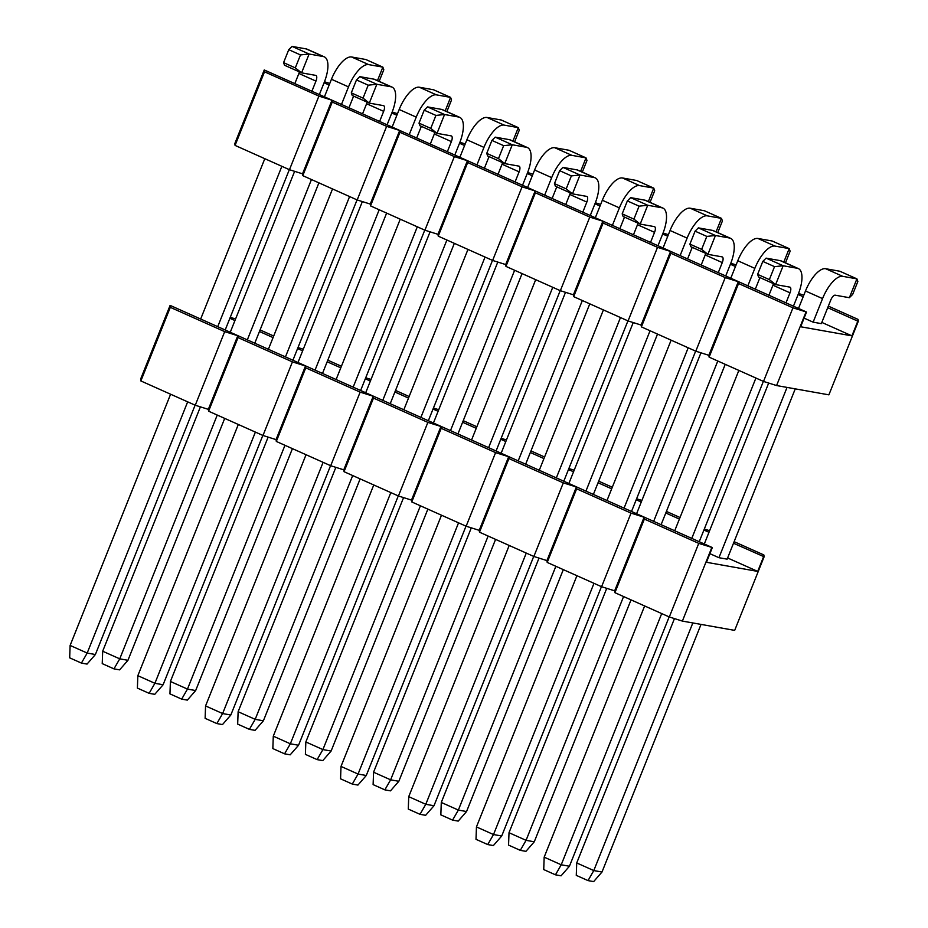<?xml version="1.0" encoding="UTF-8"?>
<svg xmlns="http://www.w3.org/2000/svg" width="928" height="928" viewBox="0 0 928 928"><rect width="100%" height="100%" fill="white"/><g stroke="black" fill="none" stroke-linecap="round" stroke-linejoin="round"><path stroke-width="1.39" d="M319.394 94.459L324.162 82.557A26.112 10.405 114.1 0 0 324.29 56.852A26.112 10.405 114.1 0 0 323.304 56.538L309.117 54.021L301.577 72.86L284.513 65.238L283.574 62.64L295.301 67.883L300.486 54.926L288.759 49.683L283.574 62.64M311.936 91.13L315.949 81.096A5.73 2.285 114.1 0 0 315.984 75.458A5.73 2.285 114.1 0 0 315.764 75.388L301.577 72.86L295.301 67.883M294.872 83.508L298.886 73.474A5.73 2.285 114.1 0 0 299.408 71.897M324.29 56.852L307.226 49.23A26.112 10.405 114.1 0 0 306.24 48.917L292.053 46.4L309.117 54.021L300.486 54.926M288.759 49.683L292.053 46.4M552.148 198.418L556.777 186.841M544.69 195.077L551.673 177.619A26.112 10.405 -65.9 0 1 571.845 155.347L586.032 157.876L580.638 171.344M527.626 187.456L534.609 169.998A26.112 10.405 -65.9 0 1 554.782 147.726L568.968 150.255L586.032 157.876L586.972 160.474L582.32 172.086M522.557 185.194L527.324 173.292A26.112 10.405 114.1 0 0 527.452 147.587A26.112 10.405 114.1 0 0 526.466 147.285L512.279 144.768L504.739 163.606L487.676 155.985L486.736 153.375L498.475 158.618L503.649 145.661L491.921 140.43L486.736 153.375M515.11 181.865L519.112 171.842A5.73 2.285 114.1 0 0 519.146 166.193A5.73 2.285 114.1 0 0 518.926 166.124L504.739 163.606L498.475 158.618M498.046 174.244L502.048 164.221A5.73 2.285 114.1 0 0 502.57 162.632M527.452 147.587L510.388 139.966A26.112 10.405 114.1 0 0 509.402 139.664L495.216 137.147L512.279 144.768L503.649 145.661M491.921 140.43L495.216 137.147M484.428 168.165L489.056 156.6M476.969 164.836L483.952 147.378A26.112 10.405 -65.9 0 1 504.124 125.106L518.311 127.623L512.917 141.091M459.905 157.215L466.888 139.757A26.112 10.405 -65.9 0 1 487.061 117.485L501.248 120.002L518.311 127.623L519.251 130.233L514.599 141.845M454.836 154.953L459.604 143.051A26.112 10.405 114.1 0 0 459.731 117.346A26.112 10.405 114.1 0 0 458.745 117.032L444.558 114.515L437.018 133.354L419.955 125.732L419.015 123.134L430.754 128.377L435.928 115.42L424.2 110.177L419.015 123.134M447.389 151.624L451.391 141.59A5.73 2.285 114.1 0 0 451.426 135.952A5.73 2.285 114.1 0 0 451.205 135.882L437.018 133.354L430.754 128.377M430.325 144.002L434.327 133.968A5.73 2.285 114.1 0 0 434.849 132.391M459.731 117.346L442.668 109.724A26.112 10.405 114.1 0 0 441.682 109.411L427.495 106.894L444.558 114.515L435.928 115.42M424.2 110.177L427.495 106.894M712.333 547.566L698.749 543.367L644.357 519.065L644.102 517.232L631.028 513.114L576.636 488.824L576.381 486.98L563.308 482.873L508.915 458.571L508.66 456.738L495.587 452.62L441.194 428.33L440.939 426.486L427.866 422.379L373.474 398.077L373.218 396.244L360.145 392.126L305.753 367.836L305.498 365.992L292.424 361.885L238.032 337.583L237.777 335.75L224.704 331.632L170.311 307.342L170.566 305.59L712.333 547.566L706.452 562.287L757.712 571.404L727.61 557.96M238.032 337.583L208.591 411.197L208.336 409.352L195.263 405.234L140.87 380.944L170.311 307.342M195.263 405.234L224.704 331.632M734.129 541.662L763.86 554.944L764.115 556.777L734.674 630.379L682.382 621.087L669.308 616.969L614.916 592.679L614.661 590.834L601.588 586.716L547.195 562.426L546.94 560.593L533.867 556.475L479.474 532.185L479.219 530.34L466.146 526.222L411.754 501.932L411.498 500.099L398.425 495.981L344.033 471.691L343.778 469.846L330.704 465.728L276.312 441.438L276.057 439.605L262.984 435.487L208.591 411.197M330.704 465.728L360.145 392.126M305.753 367.836L276.312 441.438M262.984 435.487L292.424 361.885M297.992 347.536L303.282 349.23M327.804 360.18L341.423 366.258M230.272 317.295L235.561 318.977M260.084 329.927L273.702 336.017M365.713 377.789L371.003 379.471M395.525 390.421L409.144 396.511M140.87 380.944L140.615 379.111L170.056 305.498M764.115 556.777L733.503 543.24M704.317 529.018L709.618 530.712M636.596 498.777L641.898 500.459M666.408 511.409L680.027 517.499M568.876 468.524L574.177 470.218M598.688 481.168L612.306 487.246M501.155 438.283L506.456 439.965M530.967 450.915L544.585 457.005M433.434 408.03L438.735 409.724M463.246 420.674L476.864 426.752M708.98 532.289L703.911 530.027M679.4 519.077L665.782 512.987M641.26 502.036L636.19 499.774M611.68 488.824L598.061 482.746M573.539 471.795L568.47 469.533M543.959 458.583L530.34 452.493M505.818 441.542L500.749 439.28M476.238 428.33L462.62 422.252M438.097 411.301L433.028 409.039M408.517 398.089L394.899 391.999M370.376 381.048L365.307 378.786M340.785 367.836L327.178 361.758M302.656 350.807L297.586 348.545M273.064 337.595L259.457 331.505M234.935 320.554L229.866 318.292M373.474 398.077L344.033 471.691M398.425 495.981L427.866 422.379M411.498 500.099L440.939 426.486M276.057 439.605L305.498 365.992M343.778 469.846L373.218 396.244M208.336 409.352L237.777 335.75M757.712 571.404L763.605 556.684M795.25 388.867L727.134 559.155L718.933 557.705L709.897 553.668M828.344 306.124L858.064 319.406L858.33 321.239L828.89 394.841L776.585 385.549L763.512 381.431L709.12 357.141L708.864 355.308L695.791 351.19L641.399 326.888L641.144 325.055L628.07 320.937L573.678 296.647L573.423 294.814L560.35 290.696L505.957 266.394L505.702 264.561L535.143 190.959L522.07 186.841L467.677 162.551L467.422 160.706L454.349 156.588L399.956 132.298L399.701 130.465L386.628 126.347L332.236 102.057L302.795 175.659L302.54 173.826L289.466 169.708L235.074 145.406L264.515 71.804L264.26 69.971L806.536 312.04L800.655 326.76L851.927 335.866L821.825 322.422M813.137 322.167L822.556 298.607A26.112 10.405 -65.9 0 1 842.728 276.335L856.915 278.864L849.375 297.702L835.188 295.185A5.73 2.285 -65.9 0 0 830.757 300.069L821.338 323.628L813.137 322.167L804.1 318.13M851.927 335.866L857.808 321.146L827.706 307.702M803.184 296.751L798.126 294.489M735.463 266.51L730.406 264.248M667.742 236.257L662.673 233.995M600.022 206.016L594.952 203.754M532.301 175.763L527.232 173.501M464.58 145.522L459.511 143.26M396.859 115.269L391.79 113.007M329.138 85.028L324.069 82.766M332.236 102.057L331.98 100.212L318.907 96.094L264.515 71.804M302.54 173.826L331.98 100.212M289.466 169.708L318.907 96.094M467.677 162.551L438.236 236.153L437.981 234.32L467.422 160.706M437.981 234.32L424.908 230.202L454.349 156.588M399.956 132.298L370.516 205.9L370.26 204.067L399.701 130.465M370.26 204.067L357.187 199.949L386.628 126.347M505.702 264.561L492.629 260.443L522.07 186.841M235.074 145.406L234.819 143.573L264.26 69.971M459.917 142.251L465.218 143.944M392.196 112.01L397.497 113.692M527.638 172.504L532.939 174.186M324.464 81.757L329.776 83.45M492.629 260.443L438.236 236.153M798.521 293.492L803.822 295.174M730.8 263.239L736.101 264.932M663.079 232.998L668.38 234.68M595.358 202.745L600.66 204.438M424.908 230.202L370.516 205.9M357.187 199.949L302.795 175.659M806.536 312.04L792.953 307.829L738.56 283.539L738.305 281.694L725.232 277.576L670.84 253.286L670.584 251.453L657.511 247.335L603.119 223.045L602.864 221.2L589.79 217.082L535.398 192.792L535.143 190.959M387.115 124.7L391.883 112.798A26.112 10.405 114.1 0 0 392.01 87.093A26.112 10.405 114.1 0 0 391.024 86.791L376.838 84.274L369.298 103.112L363.034 98.124L368.207 85.167L356.48 79.936L359.774 76.653L376.838 84.274L368.207 85.167M356.48 79.936L351.294 92.881L363.034 98.124M351.294 92.881L352.234 95.491L369.298 103.112L383.484 105.63A5.73 2.285 114.1 0 1 383.705 105.699A5.73 2.285 114.1 0 1 383.67 111.348L366.606 103.727A5.73 2.285 114.1 0 0 367.128 102.138M392.01 87.093L374.947 79.472A26.112 10.405 114.1 0 0 373.961 79.17L359.774 76.653M362.593 113.75L366.606 103.727M379.656 121.371L383.67 111.348M324.464 96.721L331.447 79.263A26.112 10.405 -65.9 0 1 351.619 56.991L365.806 59.508L382.858 67.129L383.809 69.739L379.158 81.351M341.527 104.342L348.51 86.884A26.112 10.405 -65.9 0 1 368.683 64.612L382.858 67.129L377.476 80.597M348.986 107.671L353.614 96.106M392.184 126.962L399.168 109.504A26.112 10.405 -65.9 0 1 419.34 87.232L433.527 89.761L450.59 97.382L451.53 99.98L446.878 111.592M409.248 134.583L416.231 117.125A26.112 10.405 -65.9 0 1 436.404 94.853L450.59 97.382L445.196 110.85M416.707 137.924L421.335 126.347M315.044 370.121L379.181 209.774M322.492 373.45L386.628 213.104M297.981 362.5L362.349 201.573M247.324 339.88L311.46 179.522M254.771 343.209L318.907 182.851M230.26 332.259L294.628 171.332M285.453 356.909L349.589 196.562M292.912 360.238L357.048 199.891M268.389 349.288L332.526 188.941M181.679 699.12L187.328 700.118L195.669 690.548L187.468 689.086L181.679 699.12L169.952 693.877L170.404 681.465L268.134 437.111M284.966 445.312L187.468 689.086L170.404 681.465M195.669 690.548L292.424 448.642M113.958 668.868L119.608 669.865L127.948 660.307L119.747 658.845L113.958 668.868L102.231 663.624L102.683 651.224L200.413 406.858M217.245 415.06L119.747 658.845L102.683 651.224M127.948 660.307L224.704 418.389M163.108 684.76L154.767 694.33L149.13 693.332L137.39 688.089L137.843 675.677L154.906 683.298L163.108 684.76L262.833 435.418M137.843 675.677L238.322 424.467M149.13 693.332L154.906 683.298L255.386 432.088M360.632 390.491L424.769 230.132M336.11 379.529L400.246 219.182M353.174 387.15L417.31 226.803M323.106 462.341L222.627 713.551L230.828 715.012L222.488 724.582L216.85 723.573L205.123 718.33L205.564 705.93L222.627 713.551L216.85 723.573M230.828 715.012L330.565 465.67M205.564 705.93L306.043 454.72M382.765 400.374L446.902 240.016M365.702 392.753L430.07 231.826M390.212 403.703L454.349 243.345M249.4 729.362L255.049 730.359L263.39 720.801L255.188 719.339L249.4 729.362L237.672 724.118L238.125 711.718L335.855 467.352M352.686 475.554L255.188 719.339L238.125 711.718M263.39 720.801L360.145 478.883M428.353 420.732L492.49 260.385M403.831 409.782L467.967 249.435M420.894 417.403L485.031 257.056M390.827 492.582L290.348 743.792L298.549 745.254L290.209 754.824L284.571 753.826L272.844 748.583L273.284 736.171L290.348 743.792L284.571 753.826M298.549 745.254L398.286 495.912M273.284 736.171L373.764 484.961M450.486 430.615L514.622 270.268M433.422 422.994L497.791 262.067M457.933 433.944L522.07 273.598M317.121 759.614L322.77 760.612L331.11 751.042L322.909 749.58L317.121 759.614L305.393 754.371L305.846 741.959L403.576 497.605M420.407 505.806L322.909 749.58L305.846 741.959M331.11 751.042L427.866 509.136M225.191 329.997L289.327 169.638M200.668 319.035L264.805 158.688M217.732 326.656L281.868 166.309M187.665 401.847L87.186 653.057L95.387 654.518L87.046 664.088L81.409 663.079L69.67 657.836L70.122 645.436L87.186 653.057L81.409 663.079M95.387 654.518L195.112 405.176M70.122 645.436L170.601 394.226M590.278 215.447L595.045 203.545A26.112 10.405 114.1 0 0 595.173 177.84A26.112 10.405 114.1 0 0 594.187 177.526L580 175.009L572.46 193.848L555.396 186.226L554.457 183.628L566.196 188.871L571.37 175.914L559.642 170.671L554.457 183.628M582.83 212.118L586.832 202.084A5.73 2.285 114.1 0 0 586.867 196.446A5.73 2.285 114.1 0 0 586.647 196.376L572.46 193.848L566.196 188.871M565.767 204.496L569.769 194.462A5.73 2.285 114.1 0 0 570.291 192.885M595.173 177.84L578.109 170.218A26.112 10.405 114.1 0 0 577.123 169.905L562.936 167.388L580 175.009L571.37 175.914M559.642 170.671L562.936 167.388M798.509 308.444L805.492 290.986A26.112 10.405 -65.9 0 1 825.665 268.714L839.852 271.243L856.915 278.864L857.855 281.462L852.67 294.42L849.375 297.702M793.44 306.182L798.208 294.28A26.112 10.405 114.1 0 0 798.335 268.575A26.112 10.405 114.1 0 0 797.349 268.273L783.162 265.756L775.622 284.594L758.559 276.973L757.619 274.363L769.358 279.606L774.532 266.649L762.804 261.418L757.619 274.363M785.993 302.853L789.995 292.83A5.73 2.285 114.1 0 0 790.03 287.181A5.73 2.285 114.1 0 0 789.809 287.112L775.622 284.594L769.358 279.606M768.929 295.232L772.931 285.209A5.73 2.285 114.1 0 0 773.453 283.62M798.335 268.575L781.272 260.954A26.112 10.405 114.1 0 0 780.286 260.652L766.099 258.135L783.162 265.756L774.532 266.649M762.804 261.418L766.099 258.135M755.311 289.153L759.939 277.588M747.852 285.824L754.835 268.366A26.112 10.405 -65.9 0 1 775.008 246.094L789.194 248.611L783.8 262.079M730.788 278.203L737.772 260.745A26.112 10.405 -65.9 0 1 757.944 238.473L772.131 240.99L789.194 248.611L790.134 251.221L785.482 262.833M725.719 275.941L730.487 264.039A26.112 10.405 114.1 0 0 730.614 238.334A26.112 10.405 114.1 0 0 729.628 238.02L715.442 235.503L707.902 254.342L690.838 246.72L689.898 244.122L701.638 249.365L706.811 236.408L695.084 231.165L689.898 244.122M718.272 272.612L722.274 262.578A5.73 2.285 114.1 0 0 722.309 256.94A5.73 2.285 114.1 0 0 722.088 256.87L707.902 254.342L701.638 249.365M701.208 264.99L705.21 254.956A5.73 2.285 114.1 0 0 705.732 253.379M730.614 238.334L713.551 230.712A26.112 10.405 114.1 0 0 712.565 230.399L698.378 227.882L715.442 235.503L706.811 236.408M695.084 231.165L698.378 227.882M466.146 526.222L495.587 452.62M411.754 501.932L441.194 428.33M601.588 586.716L631.028 513.114M576.636 488.824L547.195 562.426M508.915 458.571L479.474 532.185M533.867 556.475L563.308 482.873M644.357 519.065L614.916 592.679M669.308 616.969L698.749 543.367M682.382 621.087L711.822 547.474M546.94 560.593L576.381 486.98M614.661 590.834L644.102 517.232M479.219 530.34L508.66 456.738M603.119 223.045L573.678 296.647M573.423 294.814L602.864 221.2M560.35 290.696L589.79 217.082M738.56 283.539L709.12 357.141M708.864 355.308L738.305 281.694M695.791 351.19L725.232 277.576M670.84 253.286L641.399 326.888M641.144 325.055L670.584 251.453M628.07 320.937L657.511 247.335M776.585 385.549L806.026 311.947M763.512 381.431L792.953 307.829M505.957 266.394L535.398 192.792M657.998 245.688L662.766 233.786A26.112 10.405 114.1 0 0 662.894 208.081A26.112 10.405 114.1 0 0 661.908 207.779L647.721 205.262L640.181 224.1L633.917 219.112L639.09 206.155L627.363 200.924L630.657 197.641L647.721 205.262L639.09 206.155M627.363 200.924L622.178 213.869L633.917 219.112M622.178 213.869L623.117 216.479L640.181 224.1L654.368 226.618A5.73 2.285 114.1 0 1 654.588 226.687A5.73 2.285 114.1 0 1 654.553 232.336L637.49 224.715A5.73 2.285 114.1 0 0 638.012 223.126M662.894 208.081L645.83 200.46A26.112 10.405 114.1 0 0 644.844 200.158L630.657 197.641M633.488 234.738L637.49 224.715M650.551 242.359L654.553 232.336M595.347 217.709L602.33 200.251A26.112 10.405 -65.9 0 1 622.502 177.979L636.689 180.496L653.753 188.117L654.692 190.727L650.041 202.339M612.41 225.33L619.394 207.872A26.112 10.405 -65.9 0 1 639.566 185.6L653.753 188.117L648.359 201.585M619.869 228.659L624.498 217.094M663.068 247.95L670.051 230.492A26.112 10.405 -65.9 0 1 690.223 208.22L704.41 210.749L721.474 218.37L722.413 220.968L717.762 232.592M680.131 255.571L687.114 238.113A26.112 10.405 -65.9 0 1 707.287 215.841L721.474 218.37L716.08 231.838M687.59 258.912L692.218 247.335M585.928 491.109L650.064 330.762M593.375 494.438L657.511 334.092M568.864 483.488L633.232 322.561M518.207 460.868L582.343 300.51M525.654 464.197L589.79 303.839M501.143 453.247L565.512 292.32M556.336 477.897L620.472 317.55M563.795 481.226L627.931 320.879M539.272 470.276L603.409 309.929M452.574 820.108L458.212 821.106L466.552 811.536L458.351 810.074L452.574 820.108L440.835 814.865L441.287 802.453L539.017 558.099M555.849 566.3L458.351 810.074L441.287 802.453M466.552 811.536L563.308 569.63M384.853 789.856L390.491 790.853L398.831 781.295L390.63 779.833L384.853 789.856L373.114 784.612L373.566 772.212L471.296 527.846M488.128 536.048L390.63 779.833L373.566 772.212M398.831 781.295L495.587 539.377M433.991 805.748L425.65 815.318L420.013 814.32L408.285 809.077L408.726 796.665L425.79 804.286L433.991 805.748L533.728 556.406M408.726 796.665L509.205 545.455M420.013 814.32L425.79 804.286L526.269 553.076M631.516 511.479L695.652 351.12M606.993 500.517L671.13 340.17M624.057 508.138L688.193 347.791M593.99 583.329L493.51 834.539L501.712 836L493.371 845.57L487.734 844.561L476.006 839.318L476.447 826.918L493.51 834.539L487.734 844.561M501.712 836L601.448 586.658M476.447 826.918L576.926 575.708M653.648 521.362L717.785 361.004M636.585 513.741L700.953 352.814M661.107 524.691L725.232 364.333M520.295 850.35L525.932 851.347L534.273 841.789L526.072 840.327L520.295 850.35L508.556 845.106L509.008 832.706L606.738 588.34M623.581 596.542L526.072 840.327L509.008 832.706M534.273 841.789L631.028 599.871M699.236 541.72L763.373 381.373M674.714 530.77L738.85 370.423M691.778 538.391L755.914 378.044M661.71 613.57L561.231 864.78L569.432 866.242L561.092 875.812L555.454 874.814L543.727 869.571L544.168 857.159L561.231 864.78L555.454 874.814M569.432 866.242L669.169 616.9M544.168 857.159L644.647 605.949M718.933 557.705L787.037 387.405M704.306 543.982L768.674 383.055M588.016 880.602L593.653 881.6L601.994 872.03L593.792 870.568L588.016 880.602L576.276 875.359L576.729 862.947L674.459 618.593M692.833 622.943L593.792 870.568L576.729 862.947M601.994 872.03L701.034 624.405M496.074 450.985L560.21 290.626M471.552 440.023L535.688 279.676M488.615 447.644L552.752 287.297M458.548 522.835L358.069 774.045L366.27 775.506L357.93 785.076L352.292 784.067L340.564 778.824L341.005 766.424L358.069 774.045L352.292 784.067M366.27 775.506L466.007 526.164M341.005 766.424L441.484 515.214M315.949 81.096L298.886 73.474M306.24 48.917L323.304 56.538M534.609 169.998L551.673 177.619M554.782 147.726L571.845 155.347M519.112 171.842L502.048 164.221M509.402 139.664L526.466 147.285M466.888 139.757L483.952 147.378M487.061 117.485L504.124 125.106M451.391 141.59L434.327 133.968M441.682 109.411L458.745 117.032M373.961 79.17L391.024 86.791M351.619 56.991L368.683 64.612M331.447 79.263L348.51 86.884M419.34 87.232L436.404 94.853M399.168 109.504L416.231 117.125M586.832 202.084L569.769 194.462M577.123 169.905L594.187 177.526M805.492 290.986L822.556 298.607M825.665 268.714L842.728 276.335M789.995 292.83L772.931 285.209M780.286 260.652L797.349 268.273M737.772 260.745L754.835 268.366M757.944 238.473L775.008 246.094M722.274 262.578L705.21 254.956M712.565 230.399L729.628 238.02M644.844 200.158L661.908 207.779M622.502 177.979L639.566 185.6M602.33 200.251L619.394 207.872M690.223 208.22L707.287 215.841M670.051 230.492L687.114 238.113"/></g></svg>
